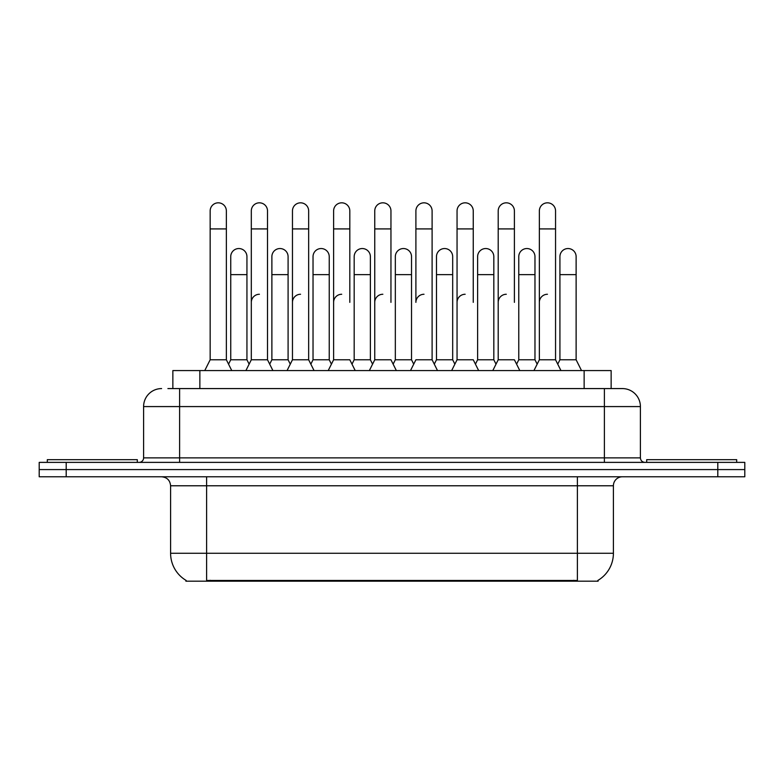 <?xml version="1.0" encoding="UTF-8"?>
<svg xmlns="http://www.w3.org/2000/svg" width="784" height="784" viewBox="0 0 784 784"><rect width="100%" height="100%" fill="white"/><g stroke="black" fill="none" stroke-linecap="round" stroke-linejoin="round"><path stroke-width="1.18" d="M172.862 388.58L172.862 370.577L611.138 370.577L611.138 388.58M598.104 580.297L598.104 581.179L185.896 581.179L185.896 580.297M186.171 580.454A31.497 31.497 0 0 1 170.598 553.279L206.604 553.279L206.604 580.454L577.396 580.454L577.396 553.279L613.402 553.279L613.402 485.776A8.996 8.996 0 0 1 622.398 476.78M170.598 553.279L170.598 485.776C170.069 480.318 167.07 477.309 161.602 476.78M597.829 580.454A31.497 31.497 0 0 0 613.402 553.279M66.199 462.384L744.8 462.384L744.8 469.577L39.2 469.577L39.2 476.78L66.199 476.78L66.199 469.577L39.2 469.577L39.2 462.384L66.199 462.384L66.199 469.577L744.8 469.577L744.8 476.78L66.199 476.78M168.315 388.58L616.097 388.58M167.903 388.58L179.605 388.58L179.605 406.582L143.599 406.582L143.599 457.876A4.498 4.498 0 0 1 139.101 462.384M161.602 388.58A18.003 18.003 0 0 0 143.599 406.582M640.401 406.582L604.395 406.582L604.395 388.58L622.398 388.58A18.003 18.003 0 0 1 640.401 406.582L640.401 457.876C640.646 460.59 642.145 462.09 644.899 462.384M533.943 370.577L539.353 359.778L555.552 359.778L560.952 370.577M555.552 359.778L555.552 210.916A8.105 8.105 0 0 0 547.448 202.821A8.105 8.105 0 0 1 547.957 202.84M539.353 359.778L539.353 228.918L555.552 228.918M539.353 228.918L539.353 210.916A8.105 8.105 0 0 1 547.448 202.821M557.738 364.158L559.923 359.778L576.122 359.778L581.522 370.577M576.122 359.778L576.122 256.642A8.105 8.105 0 0 0 568.527 248.557A8.105 8.105 0 0 1 576.122 256.642M559.923 359.778L559.923 274.635L576.122 274.635M559.923 274.635L559.923 256.642A8.105 8.105 0 0 1 568.527 248.557M539.353 302.359A8.105 8.105 0 0 1 547.448 294.265M492.803 370.577L498.203 359.778L514.402 359.778L519.802 370.577M514.402 302.359L514.402 210.916A8.105 8.105 0 0 0 506.297 202.821A8.105 8.105 0 0 1 506.807 202.84M498.203 359.778L498.203 228.918L514.402 228.918M498.203 228.918L498.203 210.916A8.105 8.105 0 0 1 506.297 202.821M451.653 370.577L457.052 359.778L473.252 359.778L478.652 370.577M473.252 302.359L473.252 210.916A8.105 8.105 0 0 0 465.147 202.821A8.105 8.105 0 0 1 465.657 202.84M410.502 370.577L415.902 359.778L432.102 359.778L434.287 364.158L436.482 359.778L452.682 359.778L454.867 364.158L457.052 359.778L457.052 228.918L473.252 228.918M457.052 228.918L457.052 210.916A8.105 8.105 0 0 1 465.147 202.821M424.007 294.265A8.105 8.105 0 0 0 415.902 302.359L415.902 228.918L432.102 228.918L432.102 359.778L437.501 370.577M415.902 228.918L415.902 210.916A8.105 8.105 0 0 1 424.516 202.84A8.105 8.105 0 0 1 432.102 210.916L432.102 228.918M369.352 370.577L374.752 359.778L390.951 359.778L396.351 370.577M390.951 302.359L390.951 210.916A8.105 8.105 0 0 0 382.857 202.821A8.105 8.105 0 0 1 383.366 202.84M351.996 364.158L354.182 359.778L370.381 359.778L372.567 364.158L374.752 359.778L374.752 228.918L390.951 228.918M374.752 228.918L374.752 210.916A8.105 8.105 0 0 1 382.857 202.821M516.587 364.158L518.773 359.778L534.972 359.778L537.158 364.158M534.972 359.778L534.972 256.642A8.105 8.105 0 0 0 527.387 248.557A8.105 8.105 0 0 1 534.972 256.642M518.773 359.778L518.773 274.635L534.972 274.635M518.773 274.635L518.773 256.642A8.105 8.105 0 0 1 527.387 248.557M475.437 364.158L477.623 359.778L493.822 359.778L496.017 364.158M493.822 359.778L493.822 256.642A8.105 8.105 0 0 0 486.237 248.557A8.105 8.105 0 0 1 493.822 256.642M477.623 359.778L477.623 274.635L493.822 274.635M477.623 274.635L477.623 256.642A8.105 8.105 0 0 1 486.237 248.557M452.682 359.778L452.682 256.642A8.105 8.105 0 0 0 445.087 248.557A8.105 8.105 0 0 1 452.682 256.642M436.482 359.778L436.482 274.635L452.682 274.635M436.482 274.635L436.482 256.642A8.105 8.105 0 0 1 445.087 248.557M498.203 302.359A8.105 8.105 0 0 1 506.297 294.265M137.298 462.384L137.298 459.679L47.305 459.679L47.305 462.384M736.695 462.384L736.695 459.679L646.702 459.679L646.702 462.384M393.147 364.158L395.332 359.778L411.531 359.778L413.717 364.158M411.531 359.778L411.531 256.642A8.105 8.105 0 0 0 403.936 248.557A8.105 8.105 0 0 1 411.531 256.642M395.332 359.778L395.332 274.635L411.531 274.635M395.332 274.635L395.332 256.642A8.105 8.105 0 0 1 403.936 248.557M457.052 302.359A8.105 8.105 0 0 1 465.147 294.265M432.102 359.778L432.102 302.359M374.752 359.778L374.752 302.359A8.105 8.105 0 0 1 382.857 294.265M328.212 370.577L333.612 359.778L349.811 359.778L355.211 370.577M349.811 302.359L349.811 210.916A8.105 8.105 0 0 0 341.706 202.821A8.105 8.105 0 0 1 342.216 202.84M287.062 370.577L292.461 359.778L308.661 359.778L310.846 364.158L313.032 359.778L329.231 359.778L331.416 364.158L333.612 359.778L333.612 228.918L349.811 228.918M333.612 228.918L333.612 210.916A8.105 8.105 0 0 1 341.706 202.821M269.696 364.158L271.881 359.778L288.091 359.778L290.276 364.158L292.461 359.778L292.461 228.918L308.661 228.918L308.661 359.778L314.061 370.577M292.461 228.918L292.461 210.916A8.105 8.105 0 0 1 301.066 202.84A8.105 8.105 0 0 1 308.661 210.916L308.661 228.918M245.911 370.577L251.311 359.778L267.511 359.778L272.91 370.577M267.511 359.778L267.511 210.916A8.105 8.105 0 0 0 259.416 202.821A8.105 8.105 0 0 1 259.925 202.84M251.311 359.778L251.311 228.918L267.511 228.918M251.311 228.918L251.311 210.916A8.105 8.105 0 0 1 259.416 202.821M204.761 370.577L210.161 359.778L226.36 359.778L231.76 370.577M226.36 359.778L226.36 210.916A8.105 8.105 0 0 0 218.266 202.821A8.105 8.105 0 0 1 218.775 202.84M210.161 359.778L210.161 228.918L226.36 228.918M210.161 228.918L210.161 210.916A8.105 8.105 0 0 1 218.266 202.821M370.381 359.778L370.381 256.642A8.105 8.105 0 0 0 362.786 248.557A8.105 8.105 0 0 1 370.381 256.642M354.182 359.778L354.182 274.635L370.381 274.635M354.182 274.635L354.182 256.642A8.105 8.105 0 0 1 362.786 248.557M329.231 359.778L329.231 256.642A8.105 8.105 0 0 0 321.646 248.557A8.105 8.105 0 0 1 329.231 256.642M313.032 359.778L313.032 274.635L329.231 274.635M313.032 274.635L313.032 256.642A8.105 8.105 0 0 1 321.646 248.557M288.091 359.778L288.091 256.642A8.105 8.105 0 0 0 280.496 248.557A8.105 8.105 0 0 1 288.091 256.642M271.881 359.778L271.881 274.635L288.091 274.635M271.881 274.635L271.881 256.642A8.105 8.105 0 0 1 280.496 248.557M228.556 364.158L230.741 359.778L246.94 359.778L249.126 364.158M246.94 359.778L246.94 256.642A8.105 8.105 0 0 0 239.345 248.557A8.105 8.105 0 0 1 246.94 256.642M230.741 359.778L230.741 274.635L246.94 274.635M230.741 274.635L230.741 256.642A8.105 8.105 0 0 1 239.345 248.557M333.612 359.778L333.612 302.359A8.105 8.105 0 0 1 341.706 294.265M308.661 359.778L308.661 302.359M292.461 302.359A8.105 8.105 0 0 1 300.556 294.265M251.311 302.359A8.105 8.105 0 0 1 259.416 294.265M573.8 581.179L573.8 580.297M210.2 581.179L210.2 580.297M199.861 388.58L199.861 370.577M584.139 388.58L584.139 370.577M577.396 476.78L577.396 485.776L170.598 485.776M613.402 485.776L577.396 485.776L577.396 553.279L206.604 553.279L206.604 476.78M717.801 476.78L717.801 462.384M179.605 462.384L179.605 457.876L640.401 457.876M143.599 457.876L179.605 457.876L179.605 406.582L604.395 406.582L604.395 462.384M424.007 202.821A8.105 8.105 0 0 1 424.516 202.84M300.556 202.821A8.105 8.105 0 0 1 301.066 202.84"/></g></svg>
